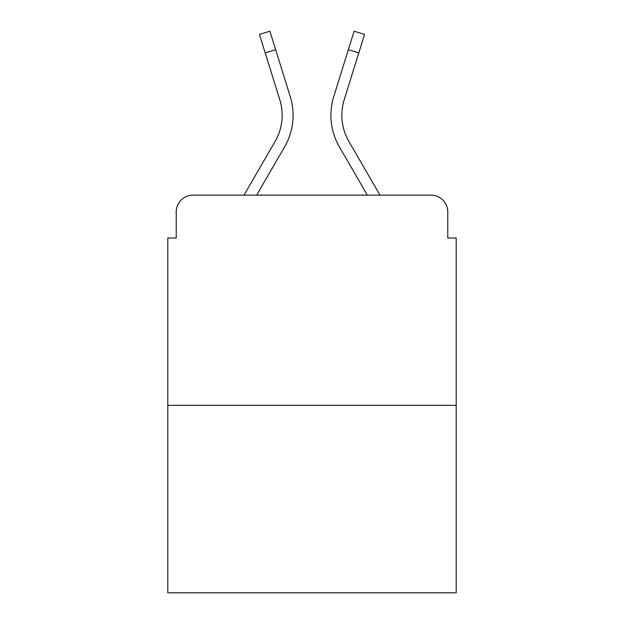 <?xml version="1.0" encoding="UTF-8"?>
<svg xmlns="http://www.w3.org/2000/svg" width="624" height="624" viewBox="0 0 624 624"><rect width="100%" height="100%" fill="white"/><g stroke="black" fill="none" stroke-linecap="round" stroke-linejoin="round"><path stroke-width="0.94" d="M176.225 211.957L176.225 238.017L176.225 211.957A16.817 16.817 0 0 1 193.042 195.14L244.023 195.14L275.137 141.391A52.127 52.127 0 0 0 279.794 99.778L259.451 34.453L269.888 31.2L290.23 96.525A63.055 63.055 0 0 1 284.599 146.866L256.651 195.14M456.183 405.319L167.817 405.319L167.817 592.8L456.183 592.8L456.183 238.017L447.775 238.017L447.775 211.957A16.817 16.817 0 0 0 430.958 195.14L193.042 195.14M167.817 405.319L167.817 238.017L176.225 238.017M348.863 141.391A52.127 52.127 0 0 1 344.206 99.778A52.127 52.127 0 0 0 348.863 141.391A52.127 52.127 0 0 1 344.206 99.778A52.127 52.127 0 0 0 348.863 141.391A52.127 52.127 0 0 1 344.206 99.778A52.127 52.127 0 0 0 348.863 141.391A52.127 52.127 0 0 1 344.206 99.778A52.127 52.127 0 0 0 348.863 141.391L379.977 195.14L430.958 195.14M447.775 238.017L447.775 211.957M333.77 96.525L354.112 31.2L364.549 34.453L358.792 52.915L348.364 49.663L333.77 96.525A63.055 63.055 0 0 0 339.401 146.866L367.349 195.14M275.137 141.391A52.127 52.127 0 0 0 279.794 99.778A52.127 52.127 0 0 1 275.137 141.391A52.127 52.127 0 0 0 279.794 99.778A52.127 52.127 0 0 1 275.137 141.391A52.127 52.127 0 0 0 279.794 99.778A52.127 52.127 0 0 1 275.137 141.391A52.127 52.127 0 0 0 279.794 99.778M265.208 52.915L275.636 49.663L290.23 96.525M344.206 99.778L358.792 52.915"/></g></svg>
